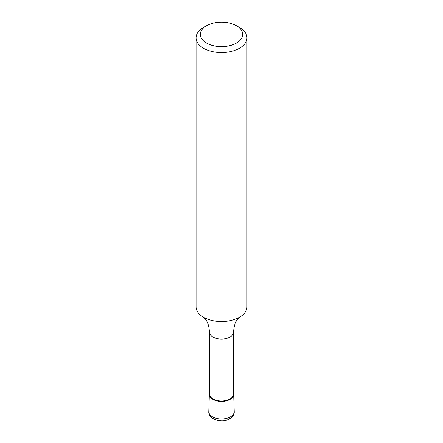 <?xml version="1.0" encoding="UTF-8"?>
<svg xmlns="http://www.w3.org/2000/svg" width="443" height="443" viewBox="0 0 443 443"><rect width="100%" height="100%" fill="white"/><g stroke="black" fill="none" stroke-linecap="round" stroke-linejoin="round"><path stroke-width="0.66" d="M239.486 27.466L236.49 25.733A21.198 12.238 180 0 1 236.49 43.043A21.198 12.238 180 0 1 206.51 43.043A21.198 12.238 180 0 1 206.51 25.733A21.198 12.238 180 0 1 236.49 25.733L239.486 27.466A25.439 14.685 180 0 1 246.939 37.849A25.439 14.685 180 0 1 221.5 52.54A25.439 14.685 180 0 1 196.061 37.849A25.439 14.685 180 0 1 203.514 27.466L206.51 25.733M246.939 37.849L246.939 306.877A25.439 14.685 180 0 1 238.268 317.919A25.439 14.685 180 0 1 204.732 317.919A25.439 14.685 180 0 1 196.061 306.877L196.061 37.849M233.583 394.037A12.083 6.977 180 0 1 221.5 401.009A12.083 6.977 180 0 1 209.417 394.037L209.417 332.095A12.083 6.977 180 0 0 221.5 339.072A12.083 6.977 180 0 0 233.583 332.095L233.583 394.037M233.583 393.6A12.166 7.022 180 0 1 221.5 401.43A12.166 7.022 180 0 1 209.417 393.6A12.166 7.022 0 0 0 209.34 394.276A12.166 7.022 0 0 0 221.5 401.43A12.166 7.022 0 0 0 233.66 394.276A12.166 7.022 0 0 0 233.583 393.6M230.327 399.237L230.316 398.805M233.66 394.276L234.214 411.486A12.72 7.343 180 0 1 221.5 418.967A12.72 7.343 180 0 1 208.786 411.486L209.34 394.276M239.237 317.365L237.974 318.65C235.394 321.574 233.932 326.054 233.583 332.095M203.763 317.365L205.026 318.65C207.606 321.574 209.068 326.054 209.417 332.095M234.214 411.486C234.513 414.77 232.381 417.505 227.824 419.709C221.561 422.954 208.005 419.371 208.786 411.486"/></g></svg>
